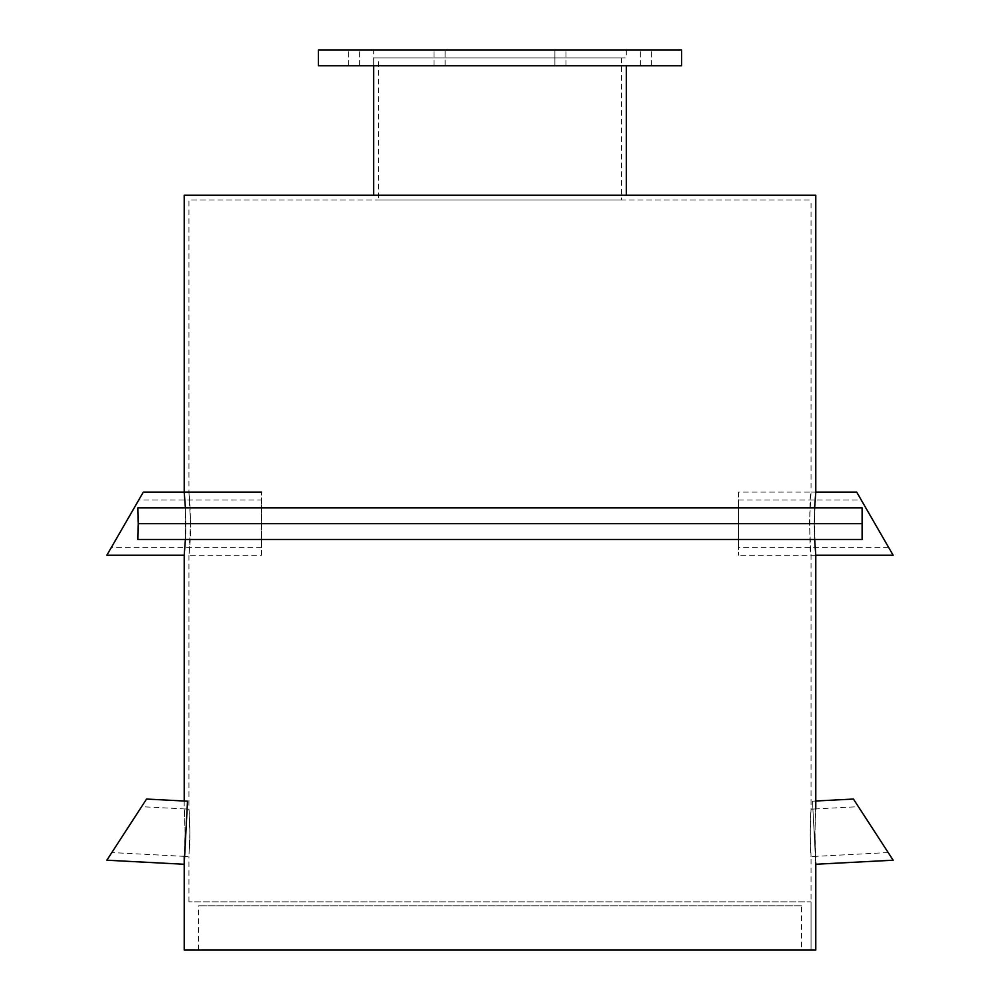 <?xml version="1.0" encoding="UTF-8"?>
<svg xmlns="http://www.w3.org/2000/svg" width="1000" height="1000" viewBox="0 0 1000 1000"><rect width="100%" height="100%" fill="white"/><g stroke="black" fill="none" stroke-linecap="round" stroke-linejoin="round"><path stroke-width="0.75" stroke-dasharray="5 3.75" d="M184.213 801.012L184.213 808.925L188.95 809.175L189.85 832.938L188.95 856.6L184.213 856.363L185.1 832.688L184.65 849.438C185.787 835.863 184.387 807.862 184.213 808.925L185.1 832.688M189.85 832.938L189.4 849.688C190.55 836.112 189.137 808.112 188.95 809.175L188.95 555.262L190.55 523.688C190.225 550.725 187.712 566.15 189.75 546.013C191.788 527.925 189.275 490.65 188.95 492.1L190.55 523.688M738.425 492.1L738.425 555.262L738.425 492.1L815.788 492.1L814.212 523.688L185.787 523.688L185.4 539.475L185.4 507.9L185.787 523.688C185.463 550.725 183 566.15 185 546.013C187.013 527.925 184.537 490.65 184.213 492.1L188.95 492.1L188.95 200L811.05 200L188.95 200M814.6 539.475L862.125 539.475L814.6 539.475L814.212 523.688L861.787 523.688L814.212 523.688L814.6 539.475L137.875 539.475L814.6 539.475L814.6 507.9L814.212 523.688L815.788 555.262L811.05 555.262C809.312 557.212 809.312 490.163 811.05 492.1L809.45 523.688L811.05 555.262L811.05 809.175L810.15 832.938L811.05 856.6C810.075 858.062 810.075 807.763 811.05 809.175L815.788 808.925L814.9 832.688L815.788 856.363C814.825 857.812 814.825 807.513 815.788 808.925M815.788 492.1L811.05 492.1L811.05 200M378.425 57.9L621.575 57.9L378.425 57.9L378.425 200L621.575 200L378.425 200M373.688 57.9L626.312 57.9L373.688 57.9L373.688 65.788L373.688 50L626.312 50L373.688 50M373.688 195.263L626.312 195.263L373.688 195.263M815.788 195.263L184.213 195.263M184.213 950L815.788 950M815.713 862.725L812.487 801.188L815.788 864.262L815.788 856.363L811.05 856.6L811.05 950L188.95 950L811.05 950L188.95 950L811.05 950L811.05 901.838L188.95 901.838L811.05 901.838M185.4 507.9L862.125 507.9L185.4 507.9L185.787 523.688L814.212 523.688L138.212 523.688L861.787 523.688L138.212 523.688L185.787 523.688L185.4 539.475M137.875 539.475L137.875 507.9L862.125 507.9L862.125 539.475L137.875 539.475M185.787 523.688L861.787 523.688L814.212 523.688L814.6 507.9M641.963 50L651.4 50L641.963 50M641.963 65.788L651.4 65.788L641.963 65.788M645.875 50L640.35 50L645.875 50M645.875 65.788L640.35 65.788L645.875 65.788M564.338 50L554.9 50L564.338 50M564.338 65.788L554.9 65.788L564.338 65.788M445.1 65.788L445.1 50L434.05 50L445.1 50L434.05 50L445.1 50L445.1 65.788L434.05 65.788L445.1 65.788M358.038 50L348.6 50L358.038 50M358.038 65.788L348.6 65.788L358.038 65.788M354.125 50L359.65 50L354.125 50M354.125 65.788L348.6 65.788L354.125 65.788M554.9 65.788L554.9 50L565.95 50L554.9 50L554.9 65.788L565.95 65.788L554.9 65.788M373.688 65.788L626.312 65.788L373.688 65.788M318.425 65.788L681.575 65.788M681.575 50L318.425 50M106.838 860.212L146.562 799.05M184.625 856.375L111.812 852.562L141.6 806.688L187.1 809.075L184.625 856.375L187.1 809.075M184.213 864.262L187.512 801.188M853.438 799.05L888.188 852.562L858.4 806.688L812.9 809.075L815.375 856.375L812.9 809.075M812.487 801.188L815.788 801.012M106.838 555.262L143.312 492.1M261.575 547.362L111.4 547.362L138.75 500L261.575 500L261.575 547.362L261.575 500M261.575 555.262L261.575 492.1L261.575 555.262L188.95 555.262M856.688 492.1L888.6 547.362L861.25 500L738.425 500L738.425 547.362L738.425 500M801.575 905.788L198.425 905.788L801.575 905.788L801.575 950L198.425 950L801.575 950M621.575 57.9L621.575 200M626.312 50L626.312 57.9M188.95 901.838L188.95 856.6M651.4 65.788L651.4 50L651.4 65.788M640.35 65.788L640.35 50L640.35 65.788M565.95 65.788L565.95 50L565.95 65.788M434.05 65.788L434.05 50L434.05 65.788M359.65 65.788L359.65 50L359.65 65.788M348.6 65.788L348.6 50L348.6 65.788M888.188 852.562L815.375 856.375M815.788 555.262L738.425 555.262M888.6 547.362L738.425 547.362M198.425 950L198.425 905.788"/><path stroke-width="1.5" d="M814.6 507.9L815.788 492.1L815.788 195.263L184.213 195.263L184.213 492.1L185.4 507.9M185.4 539.475L184.213 555.262L184.213 801.012M815.788 808.925L815.788 555.262L814.6 539.475M373.688 65.788L373.688 195.263M858.4 806.688L893.162 860.212L815.788 864.262L815.788 950L184.213 950L184.213 856.363M138.212 523.688L137.875 539.475L862.125 539.475L862.125 507.9L137.875 507.9L138.212 523.688L861.787 523.688L138.212 523.688M681.575 65.788L318.425 65.788L318.425 50L681.575 50L681.575 65.788M146.562 799.05L106.838 860.212L184.213 864.262L187.512 801.188L146.562 799.05M141.6 806.688L111.812 852.562M893.162 860.212L853.438 799.05L815.788 801.012M815.788 864.262L815.713 862.725M261.575 492.1L143.312 492.1L106.838 555.262L184.213 555.262M138.75 500L111.4 547.362M861.25 500L893.162 555.262L856.688 492.1L815.788 492.1M626.312 195.263L626.312 65.788M893.162 555.262L815.788 555.262"/></g></svg>
